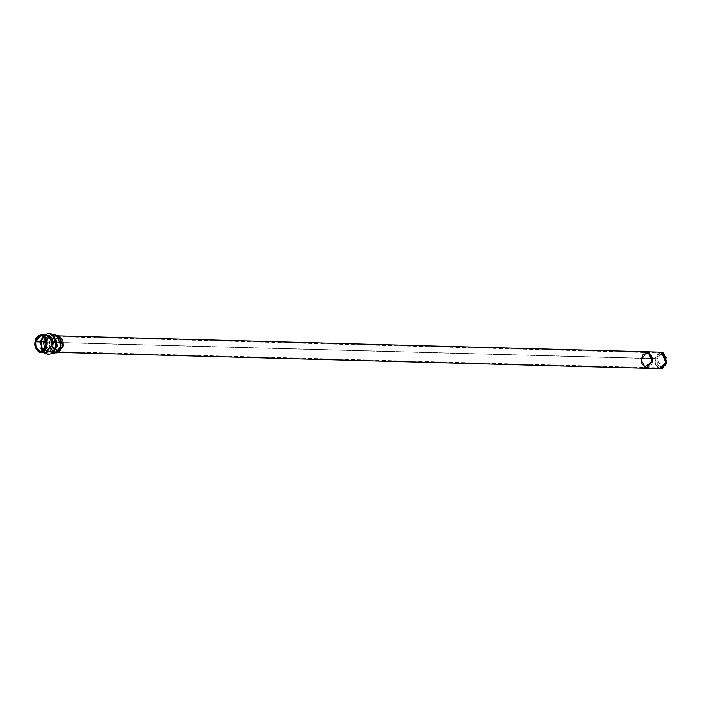 <?xml version="1.0" encoding="UTF-8"?>
<svg xmlns="http://www.w3.org/2000/svg" width="702" height="702" viewBox="0 0 702 702"><rect width="100%" height="100%" fill="white"/><g stroke="black" fill="none" stroke-linecap="round" stroke-linejoin="round"><path stroke-width="0.53" stroke-dasharray="3.51 2.63" d="M660.547 352.15L654.975 358.59L655.44 364.399L660.099 368.655M661.933 368.243L657.283 364.391L656.782 358.731L641.646 358.222L647.218 351.79L651.886 356.046L652.351 361.855L646.77 368.296L642.111 364.04L641.646 358.222L654.975 358.59L658.257 352.816M646.814 351.772L641.242 358.213L641.707 364.022L646.366 368.287M58.284 352.369L53.071 348.095L52.606 342.286L641.242 358.213L52.606 342.286L58.731 335.863M43.498 336.144L45.841 335.442L50.544 339.733L51.018 345.595L45.393 352.088L43.094 351.263L45.393 352.088L51.018 345.595L50.544 339.733L45.841 335.442L43.498 336.144M42.638 337.811L50.719 336.469L52.94 345.796L49.359 352.106L42.295 349.499C46.964 355.914 49.386 353.518 52.492 352.123L44.647 349.772L52.492 352.123L55.712 345.937L52.492 352.123L53.22 351.535L45.498 348.332L53.22 351.535L56.204 345.814L53.22 351.535L51.421 352.246L46.244 346.112L51.421 352.246L57.037 345.761L51.421 352.246L54.984 352.343L50.281 348.052L49.816 342.199L55.432 335.705L60.135 339.996L60.609 345.858L54.984 352.343M44.972 337.715L52.94 335.793L55.712 345.937L52.94 335.793L44.972 337.715M42.322 349.543L49.377 352.088L52.94 345.796L52.281 339.04L46.622 334.801M44.937 335.416L42.611 337.855C47.613 331.704 49.912 334.231 52.94 335.793L53.633 336.416L56.204 345.814L53.633 336.416L45.744 339.198L53.633 336.416L51.869 335.609L56.572 339.9L57.037 345.761L56.572 339.9L51.869 335.609L46.367 341.453L51.869 335.609L55.432 335.705M49.816 342.199L46.244 342.102L49.816 342.199L50.526 348.675L56.09 352.211L60.609 345.858L56.537 335.898L49.816 342.199L53.019 342.444L59.091 336.749L62.776 345.753L58.696 351.5L53.659 348.297L53.019 342.444L49.816 342.199M656.958 358.792L662.039 352.922L666.716 362.1L661.635 367.962L656.958 358.792L53.019 342.444L57.696 351.623L62.776 345.753L58.099 336.574L53.019 342.444L656.958 358.792C656.107 362.162 657.326 365.163 660.626 367.778C664.39 367.558 666.417 365.663 666.716 362.1C667.567 358.722 666.347 355.721 663.057 353.106C659.292 353.334 657.256 355.221 656.958 358.792M663.083 352.825L656.782 358.731L662.363 352.658M657.853 367.866L654.975 358.59L656.782 358.731L657.449 364.803L662.67 368.12M59.275 336.039L52.606 342.286L53.308 348.71L58.836 352.22M56.23 352.93L50.175 349.078L49.394 342.032L52.606 342.286L49.394 342.032L56.713 335.187M55.511 334.968L49.394 342.032L49.912 348.411L55.028 353.08M49.394 342.032L45.77 341.935L51.887 334.872L53.37 335.187L51.887 334.872L45.77 341.935L49.394 342.032M52.887 352.746L51.395 352.983L46.279 348.315L45.77 341.935L46.279 348.315L51.395 352.983L52.887 352.746M44.77 341.856L47.543 336.074L54.124 335.872L47.543 336.074L44.77 341.856L45.77 341.935L44.77 341.856L46.139 350.237L53.685 352.106L46.139 350.237L44.77 341.856L43.375 341.672L46.358 335.459L53.422 335.24L46.358 335.459L43.375 341.672L44.77 341.856M52.957 352.694L44.849 350.684L43.375 341.672L44.849 350.684L52.957 352.694M43.375 341.672L40.497 341.681L41.98 337.486L44.831 334.678L41.98 337.486L40.497 341.681L43.375 341.672M44.34 352.79L41.646 349.842L40.497 341.681L41.646 349.842L44.34 352.79M39.742 341.777L45.858 334.714L39.742 341.777L40.497 341.681L39.742 341.777L40.26 348.148L45.376 352.816L40.26 348.148L39.742 341.777L35.1 341.646L39.742 341.777M645.664 368.102L641.479 359.986L647.016 351.781L641.479 359.986L645.664 368.102L646.568 368.296L645.261 368.094L641.075 360.003L646.586 351.772L641.075 360.003L645.664 368.102M641.646 358.222C640.707 361.934 642.049 365.215 645.664 368.094C649.798 367.848 652.026 365.768 652.351 361.855C653.281 358.152 651.947 354.861 648.332 351.992C644.199 352.237 641.97 354.317 641.646 358.222M646.138 368.278L645.261 368.094L646.138 368.278M644.12 367.488L641.242 358.213L644.524 352.448M43.787 336.372L45.841 335.442L41.199 335.319M43.392 351.053L45.393 352.088L40.751 351.965M59.091 336.749L56.537 335.898M58.696 351.5L56.09 352.211M662.039 352.922L58.099 336.574M661.635 367.962L57.696 351.623M52.527 353.009L51.395 352.983L53.685 352.106M53.019 334.907L51.887 334.872L54.124 335.872M44.05 352.781L41.646 349.842C43.55 352.334 44.796 353.325 45.376 352.816M44.533 334.678L41.98 337.486C44.024 335.1 45.314 334.178 45.858 334.714"/><path stroke-width="1.05" d="M646.366 368.296L660.099 368.655L665.68 362.214L665.215 356.405L660.547 352.15L647.016 351.781L648.332 351.983L652.5 360.6L646.568 368.296L652.509 360.345L648.332 351.983L647.218 351.781L647.928 351.965L652.105 360.337L646.366 368.296L651.947 361.846L651.482 356.037L646.814 351.772L58.178 335.846L62.847 340.101L63.312 345.91L57.731 352.351L646.366 368.287L652.088 360.626L647.928 351.965L646.814 351.772M35.1 341.646C34.073 345.709 35.548 349.324 39.514 352.474C44.042 352.202 46.49 349.921 46.841 345.63C47.868 341.567 46.402 337.96 42.436 334.801C37.899 335.073 35.46 337.355 35.1 341.646L41.216 334.582L46.332 339.259L46.841 345.63L40.725 352.694L35.609 348.025L35.1 341.646M35.574 341.813C35.907 337.864 38.154 335.767 42.313 335.521C45.963 338.417 47.315 341.734 46.367 345.472C46.042 349.412 43.796 351.509 39.628 351.763C35.986 348.859 34.635 345.542 35.574 341.813L36.048 347.665L40.751 351.965L46.367 345.472L45.902 339.61L41.199 335.319L35.574 341.813L40.216 341.935L43.498 336.144L40.216 341.935L35.574 341.813M43.094 351.263L40.216 341.935L43.094 351.263M43.787 336.372L41.207 341.813L43.524 341.804L44.647 349.772L43.524 341.804L41.207 341.813L42.295 349.499L41.207 341.813L40.216 341.935L41.207 341.813L42.638 337.811M43.524 341.804L44.972 337.715L43.524 341.804L44.919 341.988L45.744 339.198L44.919 341.988L43.524 341.804M43.392 351.053L42.322 349.543M46.622 334.801L44.937 335.416M45.498 348.332L44.919 341.988L45.498 348.332M44.919 341.988L46.244 342.102L46.367 341.453L46.244 342.102L44.919 341.988M46.244 346.112L46.244 342.102L46.244 346.112M662.363 352.658L666.9 362.162L661.933 368.243M661.205 368.524L662.67 368.12L666.9 362.162L663.083 352.825L661.644 352.343L665.68 362.214L661.205 368.524L657.853 367.866M658.257 352.816L661.644 352.343M58.836 352.22L63.312 345.91L59.275 336.039L56.713 335.187L61.144 346.016L56.23 352.93L58.836 352.22M52.527 353.009L55.028 353.08L61.144 346.016L60.626 339.645L55.511 334.968L53.019 334.907M53.37 335.187L57.52 345.919L52.887 352.746L57.52 345.919L53.37 335.187M54.124 335.872L56.88 345.963L53.685 352.106L56.88 345.963L54.124 335.872L53.422 335.24L56.388 346.086L52.957 352.694L56.388 346.086L53.422 335.24L50.983 333.757L48.798 333.345L44.533 334.678M44.831 334.678L51.895 337.934L52.948 345.902L50.491 351.439L44.34 352.79L50.491 351.439L52.948 345.902L51.895 337.934L44.831 334.678M45.858 334.714L50.974 339.382L51.492 345.753L45.376 352.816L51.492 345.753L50.974 339.382L45.858 334.714L41.216 334.582M644.524 352.448L650.894 354.721L651.947 361.846L644.12 367.488M53.685 352.106L51.386 353.676L48.236 354.343L44.05 352.781M45.376 352.816L40.725 352.694"/></g></svg>
